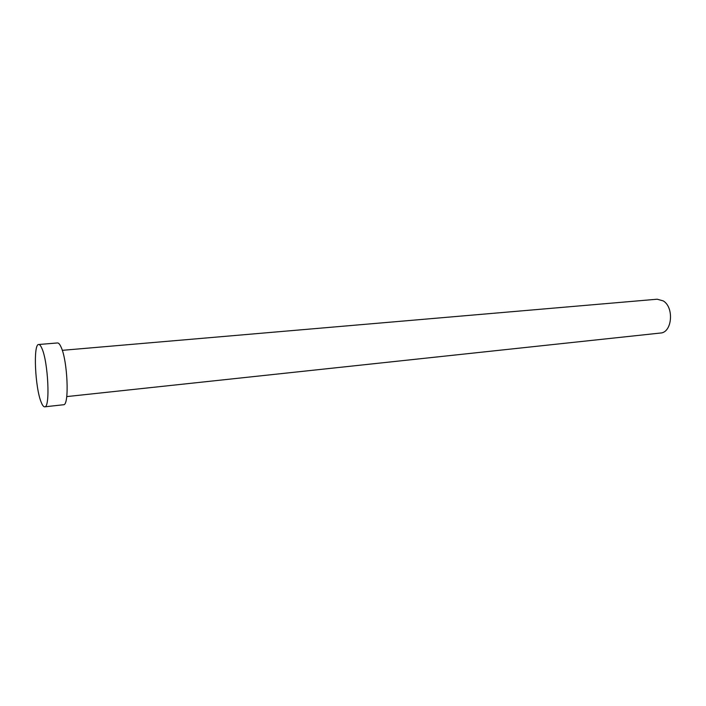 <?xml version="1.0" encoding="UTF-8"?>
<svg xmlns="http://www.w3.org/2000/svg" width="706" height="706" viewBox="0 0 706 706"><rect width="100%" height="100%" fill="white"/><g stroke="black" fill="none" stroke-linecap="round" stroke-linejoin="round"><path stroke-width="1.06" d="M62.278 350.335L657.189 299.212L663.261 300.906C674.389 307.481 672.094 332.702 660.454 333.038L66.743 396.587M38.689 344.502L57.513 342.948C58.563 342.887 59.683 344.113 60.866 346.646C67.591 359.778 69.576 405.915 63.478 404.75L44.707 406.824C43.613 406.894 42.466 405.412 41.248 402.376C35.097 388.106 33.05 343.84 38.689 344.502C39.668 344.44 40.719 345.693 41.83 348.243C48.176 361.534 50.373 408.059 44.707 406.824"/></g></svg>
